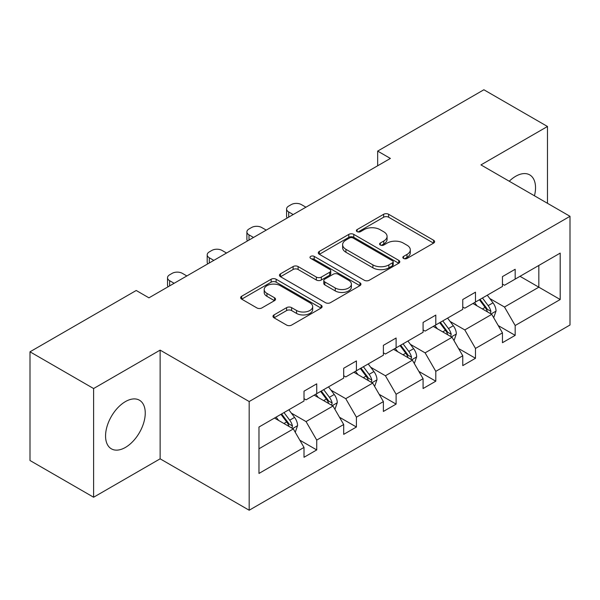 <?xml version="1.0" encoding="UTF-8"?>
<svg xmlns="http://www.w3.org/2000/svg" width="600" height="600" viewBox="0 0 600 600"><rect width="100%" height="100%" fill="white"/><g stroke="black" fill="none" stroke-linecap="round" stroke-linejoin="round"><path stroke-width="0.9" d="M403.553 258.435A2.475 1.425 0 0 0 407.055 258.435L433.582 243.12A3.532 2.04 0 0 0 434.618 241.673A3.532 2.04 0 0 0 433.582 240.233L388.635 214.282A3.532 2.04 0 0 0 383.64 214.282L357.105 229.597A2.475 1.425 0 0 0 356.385 230.61A2.475 1.425 0 0 0 357.105 231.623A2.475 1.425 0 0 0 360.6 231.623L364.035 229.635A11.303 6.525 0 0 1 380.017 229.635L383.767 231.803A11.303 6.525 0 0 1 387.075 236.415A11.303 6.525 0 0 1 383.767 241.028L380.332 243.007A2.475 1.425 0 0 0 379.605 244.02A2.475 1.425 0 0 0 380.332 245.025A2.475 1.425 0 0 0 383.827 245.025L387.263 243.045A11.303 6.525 0 0 1 403.245 243.045L406.987 245.205A11.303 6.525 0 0 1 410.303 249.825A11.303 6.525 0 0 1 406.987 254.438L403.553 256.418A2.475 1.425 0 0 0 402.832 257.43A2.475 1.425 0 0 0 403.553 258.435L403.553 256.418M125.407 447.435A28.065 16.2 120 0 0 143.738 422.707A28.065 16.2 120 0 0 139.44 400.215A28.065 16.2 120 0 0 125.407 401.61A28.065 16.2 120 0 0 107.07 426.338A28.065 16.2 120 0 0 111.375 448.83A28.065 16.2 120 0 0 125.407 447.435M534.457 195.788A28.065 16.2 120 0 0 529.717 174.892A28.065 16.2 120 0 0 515.685 176.288A28.065 16.2 120 0 0 509.25 181.238M274.013 314.918A3.532 2.04 0 0 0 272.978 316.358A3.532 2.04 0 0 0 274.013 317.805L286.62 325.08A3.532 2.04 0 0 0 291.615 325.08L321.082 308.07A3.532 2.04 0 0 0 322.118 306.63A3.532 2.04 0 0 0 321.082 305.19L276.135 279.233A3.532 2.04 0 0 0 271.14 279.233L241.673 296.25A3.532 2.04 0 0 0 240.638 297.69A3.532 2.04 0 0 0 241.673 299.13L256.905 307.928A3.532 2.04 0 0 0 261.9 307.928L274.507 300.645A3.532 2.04 0 0 0 275.543 299.205A3.532 2.04 0 0 0 274.507 297.757L266.955 293.4A9.45 5.452 0 0 1 264.188 289.545A9.45 5.452 0 0 1 270.022 284.505A9.45 5.452 0 0 1 280.312 285.683L309.907 302.775A9.45 5.452 0 0 1 312.675 306.63A9.45 5.452 0 0 1 306.84 311.67A9.45 5.452 0 0 1 296.55 310.485L291.615 307.635A3.532 2.04 0 0 0 286.62 307.635L274.013 314.918L274.013 317.805M160.132 350.123L93.608 388.537L30 351.81L30 460.507L93.608 497.235L160.132 458.82L249.18 510.232L249.18 401.535L160.132 350.123L160.132 458.82M547.485 203.31L547.485 126.488L480.952 164.903L570 216.308L249.18 401.535M547.485 126.488L483.877 89.767L377.663 151.095L377.663 165.78M30 351.81L136.222 290.49L148.942 297.832L390.382 158.438L377.663 151.095M364.282 280.245A3.532 2.04 0 0 0 369.278 280.245L398.745 263.228A3.532 2.04 0 0 0 399.78 261.788A3.532 2.04 0 0 0 398.745 260.347L353.798 234.397A3.532 2.04 0 0 0 348.803 234.397L319.335 251.407A3.532 2.04 0 0 0 318.3 252.847A3.532 2.04 0 0 0 319.335 254.288L364.282 280.245M311.707 258.968A2.475 1.425 0 0 1 314.212 259.32L314.212 256.38L359.918 282.765A3.532 2.04 0 0 1 360.952 284.205A3.532 2.04 0 0 1 359.918 285.653L330.45 302.663A3.532 2.04 0 0 1 325.455 302.663L280.5 276.712L280.5 273.825A3.532 2.04 0 0 0 279.465 275.272A3.532 2.04 0 0 0 280.5 276.712M280.5 273.825L293.115 266.55A3.532 2.04 0 0 1 298.11 266.55L316.335 277.072A3.532 2.04 0 0 0 321.33 277.072L329.7 272.243A3.532 2.04 0 0 0 330.735 270.803A3.532 2.04 0 0 0 329.7 269.355L310.718 258.397A2.475 1.425 0 0 1 309.998 257.392A2.475 1.425 0 0 1 311.52 256.072A2.475 1.425 0 0 1 314.212 256.38M93.608 388.537L93.608 497.235M258.975 427.02L304.005 401.018L304.005 391.178L316.725 383.835L316.725 393.675L343.695 378.105L343.695 368.265L356.415 360.923L356.415 370.763L383.385 355.192L383.385 345.353L396.105 338.01L396.105 347.85L423.075 332.28L423.075 322.44L435.795 315.09L435.795 324.93L462.765 309.36L462.765 299.52L475.485 292.178L475.485 302.017L502.455 286.447L502.455 276.608L515.175 269.265L515.175 279.105L560.205 253.103L560.205 299.52L515.175 325.522L515.175 335.362L502.455 342.705L502.455 332.865L475.485 348.435L475.485 358.275L462.765 365.625L462.765 355.778L435.795 371.347L435.795 381.195L423.075 388.537L423.075 378.697L396.105 394.268L396.105 404.107L383.385 411.45L383.385 401.61L356.415 417.18L356.415 427.02L343.695 434.362L343.695 424.522L316.725 440.092L316.725 449.933L304.005 457.283L304.005 447.435L258.975 473.438L258.975 427.02M249.18 510.232L570 325.005L570 216.308M314.183 395.145L333.007 406.013L306.045 421.582L291.315 413.085M306.045 421.582L316.725 440.092M333.007 406.013L343.695 424.522M304.005 398.67L306.045 399.847L316.725 393.675M353.873 372.233L372.697 383.1L345.735 398.67L331.005 390.173M345.735 398.67L356.415 417.18M372.697 383.1L383.385 401.61M343.695 375.757L345.735 376.935L356.415 370.763M393.562 349.32L412.388 360.188L385.418 375.757L370.695 367.252M385.418 375.757L396.105 394.268M412.388 360.188L423.075 378.697M383.385 352.845L385.418 354.015L396.105 347.85M433.252 326.4L452.077 337.275L425.107 352.845L410.385 344.34M425.107 352.845L435.795 371.347M452.077 337.275L462.765 355.778M423.075 329.925L425.107 331.103L435.795 324.93M472.942 303.487L491.768 314.355L464.798 329.925L450.075 321.428M464.798 329.925L475.485 348.435M491.768 314.355L502.455 332.865M462.765 307.013L464.798 308.19L475.485 302.017M520.005 276.315L538.838 287.183L504.487 307.013L489.765 298.515M504.487 307.013L515.175 325.522M560.205 299.52L538.838 287.183L538.838 265.447L560.205 253.103M502.455 284.1L504.487 285.278L515.175 279.105M258.975 448.763L293.325 428.933L274.493 418.058M293.325 428.933L304.005 447.435M498.255 325.597L515.175 335.362M458.565 348.51L475.485 358.275M418.875 371.423L435.795 381.195M379.185 394.335L396.105 404.107M339.495 417.255L356.415 427.02M299.812 440.168L316.725 449.933M404.543 258.788L406.987 257.37A11.303 6.525 0 0 0 410.303 252.757L410.303 249.825M387.075 236.415L387.075 239.347A11.303 6.525 0 0 1 383.767 243.968L381.322 245.377M433.537 243.142L388.635 217.222A3.532 2.04 0 0 0 383.64 217.222L358.095 231.968M398.7 263.257L353.798 237.33A3.532 2.04 0 0 0 348.803 237.33L319.38 254.317M392.505 262.8A2.475 1.425 0 0 0 393.232 261.788A2.475 1.425 0 0 0 392.505 260.782L353.048 237.998A2.475 1.425 0 0 0 349.553 237.998L345.93 240.09A11.303 6.525 0 0 0 342.623 244.702A11.303 6.525 0 0 0 345.93 249.315L372.9 264.885A11.303 6.525 0 0 0 388.882 264.885L392.505 262.8L392.505 265.733A2.475 1.425 0 0 0 393.232 264.728L393.232 261.788M342.623 244.702L342.623 247.642A11.303 6.525 0 0 0 345.93 252.255L345.93 249.315M392.505 265.733L388.882 267.825A11.303 6.525 0 0 1 372.9 267.825L345.93 252.255M280.553 276.735L293.115 269.483L293.115 266.55M330.735 270.803L330.735 273.735A3.532 2.04 0 0 1 329.7 275.183L321.33 280.013A3.532 2.04 0 0 1 316.335 280.013L298.11 269.483A3.532 2.04 0 0 0 293.115 269.483M314.212 259.32L359.873 285.675M335.257 287.993A9.45 5.452 0 0 0 345.548 289.178A9.45 5.452 0 0 0 351.382 284.138A9.45 5.452 0 0 0 348.615 280.282L338.19 274.26A3.532 2.04 0 0 0 333.195 274.26L324.832 279.09A3.532 2.04 0 0 0 323.798 280.53A3.532 2.04 0 0 0 324.832 281.97L335.257 287.993L335.257 290.933A9.45 5.452 0 0 0 345.548 292.11A9.45 5.452 0 0 0 351.382 287.077L351.382 284.138M323.798 280.53L323.798 283.47A3.532 2.04 0 0 0 324.832 284.91L324.832 281.97M335.257 290.933L324.832 284.91M312.675 306.63L312.675 309.562A9.45 5.452 0 0 1 306.84 314.603A9.45 5.452 0 0 1 296.55 313.425L291.615 310.575A3.532 2.04 0 0 0 286.62 310.575L274.058 317.827M264.188 289.545L264.188 292.478A9.45 5.452 0 0 0 266.955 296.34L266.955 293.4M274.462 300.675L266.955 296.34M321.038 308.1L276.135 282.173A3.532 2.04 0 0 0 271.14 282.173L241.718 299.16M493.702 317.707L496.043 310.95A9.533 5.505 -120 0 0 492.998 302.827L487.283 295.207M293.19 214.545L288.69 211.95A7.192 4.155 -0 0 1 286.582 209.01A7.192 4.155 -0 0 1 288.69 206.077L291.233 204.608A7.192 4.155 -0 0 1 301.41 204.608L305.918 207.202M477.037 305.858L474.562 302.55M287.183 218.017A7.192 4.155 180 0 1 286.582 216.353L286.582 209.01M490.357 313.545L490.89 311.355A9.533 5.505 -120 0 0 488.16 305.625L482.452 297.998M480.06 299.377L486.353 307.77A4.86 2.805 60 0 1 487.23 309.24L490.89 311.355M479.4 299.76L485.107 307.388A9.533 5.505 60 0 1 487.485 311.888M454.013 340.62L456.353 333.862A9.533 5.505 -120 0 0 453.308 325.748L447.592 318.12M253.507 237.465L249 234.862A7.192 4.155 -0 0 1 246.892 231.923A7.192 4.155 -0 0 1 249 228.99L251.55 227.52A7.192 4.155 -0 0 1 261.72 227.52L266.228 230.115M437.355 328.77L434.873 325.462M247.493 240.93A7.192 4.155 180 0 1 246.892 239.272L246.892 231.923M450.668 336.457L451.2 334.267A9.533 5.505 -120 0 0 448.478 328.538L442.763 320.91M440.37 322.29L446.662 330.683A4.86 2.805 60 0 1 447.54 332.16L451.2 334.267M439.71 322.673L445.425 330.3A9.533 5.505 60 0 1 447.795 334.8M414.322 363.532L416.662 356.775A9.533 5.505 -120 0 0 413.618 348.66L407.91 341.032M213.817 260.377L209.31 257.775A7.192 4.155 -0 0 1 207.202 254.843A7.192 4.155 -0 0 1 209.31 251.903L211.86 250.433A7.192 4.155 -0 0 1 222.038 250.433L226.538 253.035M397.665 351.683L395.19 348.382M207.803 263.85A7.192 4.155 180 0 1 207.202 262.185L207.202 254.843M410.978 359.377L411.518 357.188A9.533 5.505 -120 0 0 408.787 351.45L403.072 343.822M400.688 345.202L406.972 353.595A4.86 2.805 60 0 1 407.85 355.072L411.518 357.188M400.02 345.585L405.735 353.212A9.533 5.505 60 0 1 408.105 357.712M374.632 386.452L376.972 379.695A9.533 5.505 -120 0 0 373.928 371.572L368.22 363.952M174.127 283.29L169.627 280.695A7.192 4.155 -0 0 1 167.52 277.755A7.192 4.155 -0 0 1 169.627 274.815L172.17 273.345A7.192 4.155 -0 0 1 182.347 273.345L186.847 275.947M357.975 374.603L355.5 371.295M168.12 286.763A7.192 4.155 180 0 1 167.52 285.097L167.52 277.755M371.295 382.29L371.827 380.1A9.533 5.505 -120 0 0 369.097 374.362L363.382 366.743M360.998 368.115L367.282 376.507A4.86 2.805 60 0 1 368.168 377.985L371.827 380.1M360.33 368.505L366.045 376.125A9.533 5.505 60 0 1 368.423 380.632M334.942 409.365L337.282 402.607A9.533 5.505 -120 0 0 334.237 394.485L328.53 386.865M318.285 397.515L315.81 394.207M331.605 405.202L332.138 403.013A9.533 5.505 -120 0 0 329.407 397.283L323.692 389.655M321.308 391.035L327.593 399.428A4.86 2.805 60 0 1 328.478 400.897L332.138 403.013M320.64 391.418L326.355 399.045A9.533 5.505 60 0 1 328.733 403.545M295.252 432.278L297.593 425.52A9.533 5.505 -120 0 0 294.555 417.405L288.84 409.778M278.595 420.428L276.12 417.12M291.915 428.115L292.447 425.925A9.533 5.505 -120 0 0 289.718 420.195L284.002 412.567M281.618 413.947L287.903 422.34A4.86 2.805 60 0 1 288.788 423.817L292.447 425.925M280.95 414.33L286.665 421.957A9.533 5.505 60 0 1 289.043 426.457M406.987 257.37L406.987 254.438M380.332 245.025L380.332 243.007M383.767 243.968L383.767 241.028M357.105 231.623L357.105 229.597M383.64 217.222L383.64 214.282M388.635 217.222L388.635 214.282M433.582 243.12L433.582 240.233M319.335 254.288L319.335 251.407M348.803 237.33L348.803 234.397M353.798 237.33L353.798 234.397M398.745 263.228L398.745 260.347M372.9 267.825L372.9 264.885M388.882 267.825L388.882 264.885M298.11 269.483L298.11 266.55M316.335 280.013L316.335 277.072M321.33 280.013L321.33 277.072M329.7 275.183L329.7 272.243M359.918 285.653L359.918 282.765M286.62 310.575L286.62 307.635M291.615 310.575L291.615 307.635M296.55 313.425L296.55 310.485M274.507 300.645L274.507 297.757M241.673 299.13L241.673 296.25M271.14 282.173L271.14 279.233M276.135 282.173L276.135 279.233M321.082 308.07L321.082 305.19M288.69 211.95L288.69 217.147M491.077 313.965L495.975 311.138M488.16 305.625L492.998 302.827M482.4 308.947L485.107 307.388M249 234.862L249 240.06M451.388 336.877L456.285 334.05M448.478 328.538L453.308 325.748M442.71 331.868L445.425 330.3M209.31 257.775L209.31 262.98M411.705 359.79L416.603 356.962M408.787 351.45L413.618 348.66M403.02 354.78L405.735 353.212M169.627 280.695L169.627 285.892M372.015 382.702L376.913 379.875M369.097 374.362L373.928 371.572M363.33 377.692L366.045 376.125M332.325 405.623L337.222 402.795M329.407 397.283L334.237 394.485M323.64 400.605L326.355 399.045M292.635 428.535L297.532 425.707M289.718 420.195L294.555 417.405M283.95 423.518L286.665 421.957"/></g></svg>
